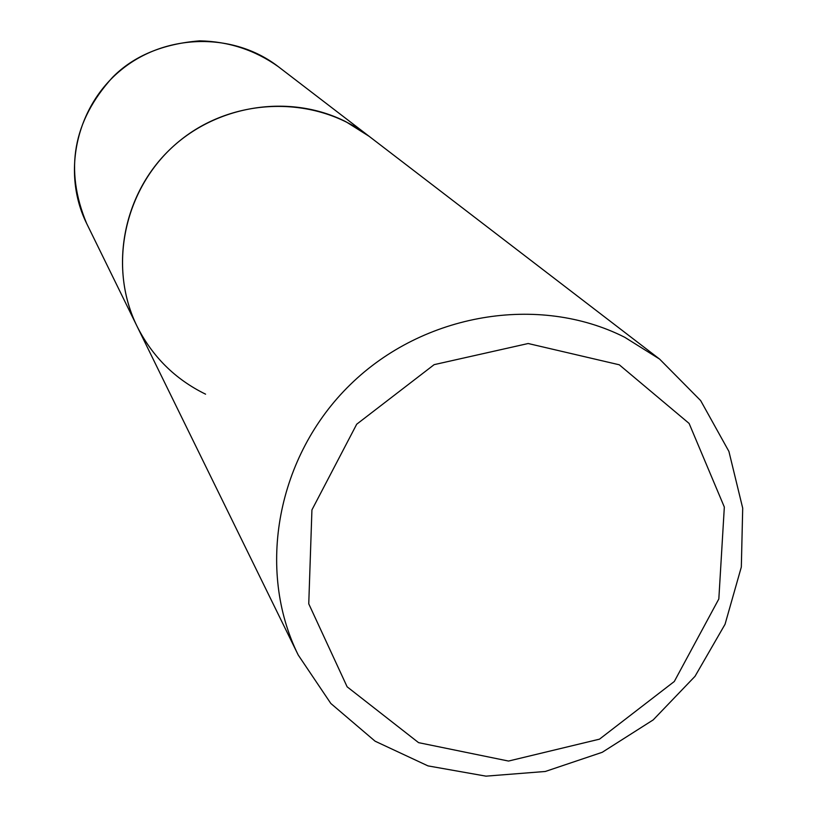 <?xml version="1.0" encoding="UTF-8"?>
<svg xmlns="http://www.w3.org/2000/svg" width="817" height="817" viewBox="0 0 817 817"><rect width="100%" height="100%" fill="white"/><g stroke="black" fill="none" stroke-linecap="round" stroke-linejoin="round"><path stroke-width="1.23" d="M624.709 337.268L659.605 359.102L700.659 400.596L728.917 451.433L742.704 508.154L741.325 567.029L725.047 624.28L695.022 676.313L653.212 719.889L602.241 752.294L545.307 771.473L485.972 776.15L427.975 765.886L375.095 741.193L330.824 703.468L298.236 655.04C255.987 569.561 276.994 455.927 350.279 384.623C423.349 313.105 538.771 293.854 624.709 337.268M346.183 121.876L369.182 136.357C315.525 94.843 233.478 96.508 179.27 141.167C124.797 185.51 106.986 265.617 137.113 326.412C109.202 269.824 122.121 196.162 168.823 150.532C215.382 104.77 289.708 93.046 346.183 121.876M619.266 364.791L528.16 343.518L434.144 364.648L356.702 424.217L311.931 509.9L308.755 603.824L347.133 686.811L418.58 742.653L508.521 761.056L599.494 739.16L674.301 681.49L718.827 598.963L724.332 507.061L689.109 423.431L619.266 364.791M659.605 359.102L278.25 66.616C233.539 32.047 165.677 33.231 121.008 70.027C76.134 106.567 61.581 172.857 86.663 223.511L137.113 326.412C152.401 356.712 175.226 379.302 205.578 394.172M137.113 326.412L298.236 655.04M278.25 66.616C254.853 50.041 228.668 41.453 199.705 40.85C162.685 43.842 133.661 55.975 112.644 77.237C72.948 121.039 64.288 169.793 86.663 223.511"/></g></svg>
